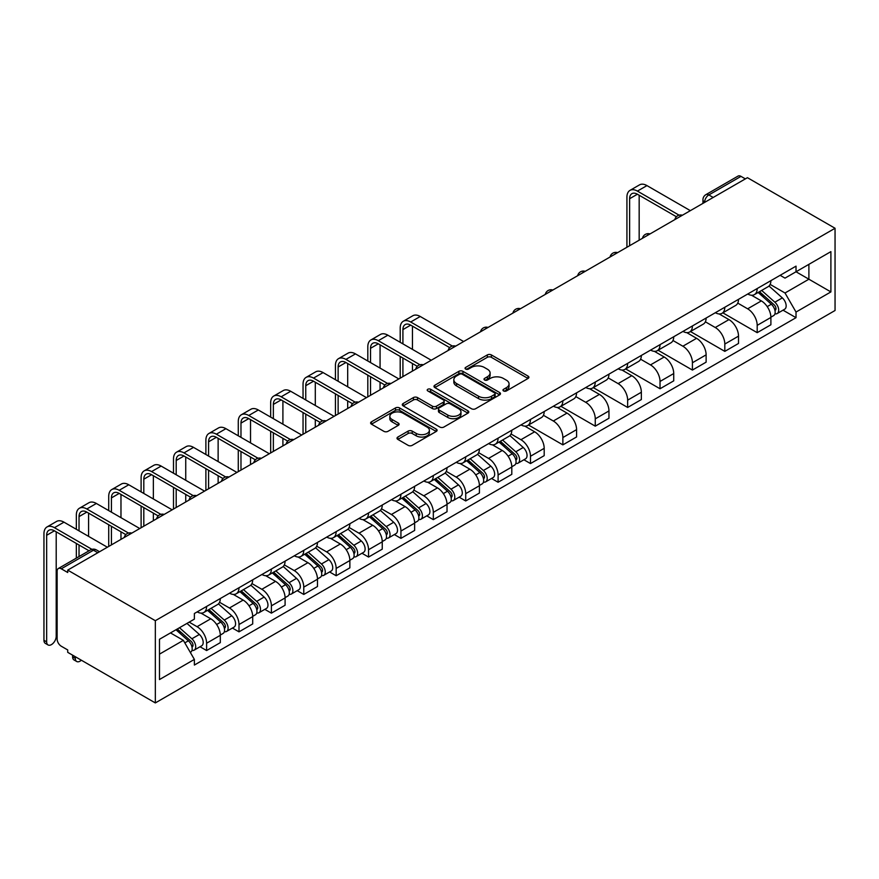 <?xml version="1.0" encoding="UTF-8"?>
<svg xmlns="http://www.w3.org/2000/svg" width="879" height="879" viewBox="0 0 879 879"><rect width="100%" height="100%" fill="white"/><g stroke="black" fill="none" stroke-linecap="round" stroke-linejoin="round"><path stroke-width="1.32" d="M503.557 390.957A2.022 1.165 0 0 0 506.403 390.957L528.059 378.453A2.879 1.659 0 0 0 528.905 377.278A2.879 1.659 0 0 0 528.059 376.102L491.383 354.929A2.879 1.659 0 0 0 487.307 354.929L465.65 367.422A2.022 1.165 0 0 0 465.057 368.246A2.022 1.165 0 0 0 465.65 369.07A2.022 1.165 0 0 0 468.507 369.07L471.309 367.455A9.219 5.329 0 0 1 484.351 367.455L487.405 369.224A9.219 5.329 0 0 1 490.108 372.982A9.219 5.329 0 0 1 487.405 376.75L484.604 378.366A2.022 1.165 0 0 0 484.01 379.19A2.022 1.165 0 0 0 484.604 380.014A2.022 1.165 0 0 0 487.46 380.014L490.262 378.399A9.219 5.329 0 0 1 503.304 378.399L506.359 380.157A9.219 5.329 0 0 1 509.062 383.925A9.219 5.329 0 0 1 506.359 387.694L503.557 389.309A2.022 1.165 0 0 0 502.964 390.133A2.022 1.165 0 0 0 503.557 390.957L503.557 389.309M397.846 437.05A2.879 1.659 0 0 0 397 438.225A2.879 1.659 0 0 0 397.846 439.401L408.131 445.345A2.879 1.659 0 0 0 412.207 445.345L436.259 431.457A2.879 1.659 0 0 0 437.094 430.281A2.879 1.659 0 0 0 436.259 429.106L399.571 407.922A2.879 1.659 0 0 0 395.495 407.922L371.454 421.81A2.879 1.659 0 0 0 370.608 422.986A2.879 1.659 0 0 0 371.454 424.161L383.881 431.336A2.879 1.659 0 0 0 387.958 431.336L398.253 425.403A2.879 1.659 0 0 0 399.088 424.216A2.879 1.659 0 0 0 398.253 423.041L392.089 419.492A7.713 4.45 0 0 1 389.826 416.338A7.713 4.45 0 0 1 394.583 412.229A7.713 4.45 0 0 1 402.989 413.196L427.139 427.139A7.713 4.45 0 0 1 429.391 430.281A7.713 4.45 0 0 1 424.634 434.391A7.713 4.45 0 0 1 416.228 433.424L412.207 431.106A2.879 1.659 0 0 0 408.131 431.106L397.846 437.05L397.846 439.401M155.33 620.695L67.716 570.119L747.436 177.69L835.05 228.265L155.33 620.695L155.33 702.925L835.05 310.496L835.05 228.265M471.507 408.746A2.879 1.659 0 0 0 475.583 408.746L499.635 394.869A2.879 1.659 0 0 0 500.481 393.693A2.879 1.659 0 0 0 499.635 392.517L462.947 371.334A2.879 1.659 0 0 0 458.871 371.334L434.83 385.222A2.879 1.659 0 0 0 433.984 386.397A2.879 1.659 0 0 0 434.83 387.573L471.507 408.746M428.6 391.397A2.022 1.165 0 0 1 430.655 391.671L430.655 389.276L467.947 410.812A2.879 1.659 0 0 1 468.793 411.987A2.879 1.659 0 0 1 467.947 413.163L443.895 427.04A2.879 1.659 0 0 1 439.819 427.04L403.142 405.867L403.142 403.516A2.879 1.659 0 0 0 402.296 404.692A2.879 1.659 0 0 0 403.142 405.867M403.142 403.516L413.427 397.572A2.879 1.659 0 0 1 417.503 397.572L432.38 406.164A2.879 1.659 0 0 0 436.456 406.164L443.291 402.219A2.879 1.659 0 0 0 444.126 401.044A2.879 1.659 0 0 0 443.291 399.868L427.798 390.924A2.022 1.165 0 0 1 427.205 390.1A2.022 1.165 0 0 1 428.458 389.023A2.022 1.165 0 0 1 430.655 389.276M67.716 570.119L67.716 572.515L61.288 568.801A5.867 3.395 -120 0 0 58.355 568.504A5.867 3.395 -120 0 0 57.135 571.196L57.135 639.033A5.867 3.395 -120 0 0 61.288 646.23L67.716 649.944L67.716 652.339L155.33 702.925M713.188 197.467L708.826 194.94A5.867 3.395 60 0 0 705.892 194.655L738.063 176.075A5.867 3.395 60 0 1 740.997 176.371L708.826 194.94A5.867 3.395 120 0 0 704.672 202.137L704.672 202.379M745.359 178.887L740.997 176.371M757.193 288.554A13.504 7.801 60 0 1 754.402 294.619L768.103 286.708A13.504 7.801 -120 0 0 770.894 280.643M737.745 303.101L747.644 308.815A13.504 7.801 60 0 1 757.193 325.362L770.894 317.451A13.504 7.801 -120 0 0 761.346 300.904L751.545 295.245M770.894 317.451L770.894 324.758L757.193 332.669L722.846 312.836M754.402 294.619A13.504 7.801 60 0 1 747.754 294.015M757.193 325.362L757.193 332.669M724.812 307.254A13.504 7.801 60 0 1 722.011 313.32L735.712 305.409A13.504 7.801 -120 0 0 738.514 299.343M690.454 331.537L724.812 351.369L738.514 343.458L738.514 336.141A13.504 7.801 -120 0 0 728.966 319.604L719.154 313.946M722.011 313.32A13.504 7.801 60 0 1 715.363 312.715M705.365 321.802L715.253 327.515A13.504 7.801 60 0 1 724.812 344.052L724.812 351.369M692.421 325.955A13.504 7.801 60 0 1 689.619 332.02L703.332 324.109A13.504 7.801 -120 0 0 706.123 318.044M658.074 350.238L692.421 370.07L706.123 362.159L706.123 354.841A13.504 7.801 -120 0 0 696.575 338.305L686.763 332.636M689.619 332.02A13.504 7.801 60 0 1 682.972 331.405M672.973 340.503L682.873 346.216A13.504 7.801 60 0 1 692.421 362.752L692.421 370.07M660.03 344.656A13.504 7.801 60 0 1 657.239 350.721L670.941 342.81A13.504 7.801 -120 0 0 673.732 336.745M625.683 368.938L660.03 388.76L673.732 380.849L673.732 373.542A13.504 7.801 -120 0 0 664.183 356.995L654.383 351.336M657.239 350.721A13.504 7.801 60 0 1 650.592 350.106M640.593 359.192L650.482 364.906A13.504 7.801 60 0 1 660.03 381.453L660.03 388.76M627.65 363.357A13.504 7.801 60 0 1 624.848 369.411L638.55 361.5A13.504 7.801 -120 0 0 641.351 355.446M593.303 387.628L627.65 407.46L641.351 399.549L641.351 392.243A13.504 7.801 -120 0 0 631.803 375.696L621.991 370.037M624.848 369.411A13.504 7.801 60 0 1 618.201 368.806M608.202 377.893L618.102 383.607A13.504 7.801 60 0 1 627.65 400.154L627.65 407.46M595.259 382.046A13.504 7.801 60 0 1 592.468 388.111L606.169 380.2A13.504 7.801 -120 0 0 608.96 374.135M560.912 406.329L595.259 426.161L608.96 418.25L608.96 410.943A13.504 7.801 -120 0 0 599.412 394.396L589.6 388.738M592.468 388.111A13.504 7.801 60 0 1 585.81 387.507M575.811 396.594L585.711 402.307A13.504 7.801 60 0 1 595.259 418.854L595.259 426.161M562.868 400.747A13.504 7.801 60 0 1 560.077 406.812L573.778 398.901A13.504 7.801 -120 0 0 576.569 392.836M528.521 425.029L562.868 444.862L576.58 436.951L576.58 429.633A13.504 7.801 -120 0 0 567.021 413.097L557.22 407.438M560.077 406.812A13.504 7.801 60 0 1 553.429 406.208M543.431 415.295L553.32 421.008A13.504 7.801 60 0 1 562.868 437.544L562.868 444.862M530.487 419.448A13.504 7.801 60 0 1 527.686 425.513L541.387 417.602A13.504 7.801 -120 0 0 544.189 411.537M523.917 459.761L530.487 463.563L544.189 455.652L544.189 448.334A13.504 7.801 -120 0 0 534.641 431.798L524.829 426.128M527.686 425.513A13.504 7.801 60 0 1 521.038 424.898M511.04 433.995L520.939 439.709A13.504 7.801 60 0 1 530.487 456.245L530.487 463.563M498.096 438.149A13.504 7.801 60 0 1 495.306 444.214L509.007 436.303A13.504 7.801 -120 0 0 511.798 430.238M491.526 478.462L498.096 482.252L511.798 474.341L511.798 467.035A13.504 7.801 -120 0 0 502.25 450.498L492.438 444.829M495.306 444.214A13.504 7.801 60 0 1 488.647 443.598M478.648 452.685L488.548 458.409A13.504 7.801 60 0 1 498.096 474.946L498.096 482.252M465.705 456.849A13.504 7.801 60 0 1 462.914 462.903L476.616 454.992A13.504 7.801 -120 0 0 479.418 448.938M459.146 497.162L465.716 500.953L479.418 493.042L479.418 485.735A13.504 7.801 -120 0 0 469.858 469.188L460.058 463.53M462.914 462.903A13.504 7.801 60 0 1 456.267 462.299M446.268 471.386L456.157 477.099A13.504 7.801 60 0 1 465.716 493.646L465.716 500.953M433.325 475.539A13.504 7.801 60 0 1 430.523 481.604L444.225 473.693A13.504 7.801 -120 0 0 447.026 467.628M426.754 515.863L433.325 519.654L447.026 511.743L447.026 504.436A13.504 7.801 -120 0 0 437.478 487.889L427.666 482.23M430.523 481.604A13.504 7.801 60 0 1 423.876 481M413.877 490.086L423.777 495.8A13.504 7.801 60 0 1 433.325 512.347L433.325 519.654M400.934 494.24A13.504 7.801 60 0 1 398.143 500.305L411.844 492.394A13.504 7.801 -120 0 0 414.635 486.329M394.363 534.564L400.934 538.355L414.635 530.444L414.635 523.126A13.504 7.801 -120 0 0 405.087 506.59L395.286 500.931M398.143 500.305A13.504 7.801 60 0 1 391.496 499.701M381.486 508.787L391.386 514.501A13.504 7.801 60 0 1 400.934 531.037L400.934 538.355M368.554 512.94A13.504 7.801 60 0 1 365.752 519.006L379.453 511.095A13.504 7.801 -120 0 0 382.255 505.029M361.983 553.254L368.554 557.055L382.255 549.144L382.255 541.827A13.504 7.801 -120 0 0 372.696 525.29L362.895 519.621M365.752 519.006A13.504 7.801 60 0 1 359.104 518.39M349.106 527.488L358.995 533.201A13.504 7.801 60 0 1 368.554 549.738L368.554 557.055M336.163 531.641A13.504 7.801 60 0 1 333.361 537.706L347.062 529.795A13.504 7.801 -120 0 0 349.864 523.73M329.592 571.954L336.163 575.745L349.864 567.834L349.864 560.527A13.504 7.801 -120 0 0 340.316 543.991L330.504 538.322M333.361 537.706A13.504 7.801 60 0 1 326.713 537.091M316.715 546.189L326.614 551.902A13.504 7.801 60 0 1 336.163 568.438L336.163 575.745M303.771 550.342A13.504 7.801 60 0 1 300.981 556.396L314.682 548.485A13.504 7.801 -120 0 0 317.473 542.431M297.201 590.655L303.771 594.446L317.473 586.535L317.473 579.228A13.504 7.801 -120 0 0 307.925 562.681L298.124 557.022M300.981 556.396A13.504 7.801 60 0 1 294.333 555.792M284.324 564.878L294.223 570.592A13.504 7.801 60 0 1 303.771 587.139L303.771 594.446M271.391 569.043A13.504 7.801 60 0 1 268.589 575.097L282.291 567.186A13.504 7.801 -120 0 0 285.093 561.132M264.821 609.356L271.391 613.146L285.093 605.235L285.093 597.929A13.504 7.801 -120 0 0 275.545 581.382L265.733 575.723M268.589 575.097A13.504 7.801 60 0 1 261.942 574.492M251.943 583.579L261.832 589.293A13.504 7.801 60 0 1 271.391 605.84L271.391 613.146M239 587.732A13.504 7.801 60 0 1 236.198 593.797L249.911 585.886A13.504 7.801 -120 0 0 252.702 579.821M232.43 628.056L239 631.847L252.702 623.936L252.702 616.619A13.504 7.801 -120 0 0 243.153 600.082L233.342 594.424M236.198 593.797A13.504 7.801 60 0 1 229.551 593.193M219.552 602.28L229.452 607.993A13.504 7.801 60 0 1 239 624.529L239 631.847M206.609 606.433A13.504 7.801 60 0 1 203.818 612.498L217.52 604.587A13.504 7.801 -120 0 0 220.31 598.522M200.038 646.746L206.609 650.548L220.31 642.637L220.31 635.319A13.504 7.801 -120 0 0 210.762 618.783L200.961 613.113M203.818 612.498A13.504 7.801 60 0 1 197.171 611.883M189.172 622.134L197.061 626.694A13.504 7.801 60 0 1 206.609 643.23L206.609 650.548M780.134 275.314L785.013 278.127L830.897 251.636L808.889 264.348L808.889 279.214L785.013 292.993L770.136 284.4M159.484 654.141L183.359 640.351L194.369 659.415L159.484 679.555L159.484 639.275L194.369 619.135L194.369 613.509L796.022 266.139L796.022 271.776L830.897 291.916L796.022 312.056L785.013 292.993M830.897 251.636L830.897 291.916M194.369 659.415L194.369 665.051L796.022 317.682L796.022 312.056M183.359 640.351L170.493 632.924M783.013 310.177L796.022 317.682M504.359 391.243L506.359 390.089A9.219 5.329 0 0 0 509.062 386.32L509.062 383.925M490.108 372.982L490.108 375.377A9.219 5.329 0 0 1 487.405 379.146L485.406 380.299M528.026 378.475L491.383 357.324A2.879 1.659 0 0 0 487.307 357.324L466.452 369.356M499.591 394.891L462.947 373.729A2.879 1.659 0 0 0 458.871 373.729L434.863 387.595M494.536 394.517A2.022 1.165 0 0 0 495.13 393.693A2.022 1.165 0 0 0 494.536 392.869L462.343 374.278A2.022 1.165 0 0 0 459.486 374.278L456.531 375.981A9.219 5.329 0 0 0 453.828 379.75A9.219 5.329 0 0 0 456.531 383.519L478.539 396.22A9.219 5.329 0 0 0 491.581 396.22L494.536 394.517L494.536 396.912A2.022 1.165 0 0 0 495.13 396.088L495.13 393.693M453.828 379.75L453.828 382.145A9.219 5.329 0 0 0 456.531 385.914L456.531 383.519M494.536 396.912L491.581 398.616A9.219 5.329 0 0 1 478.539 398.616L456.531 385.914M403.175 405.889L413.427 399.967L413.427 397.572M444.126 401.044L444.126 403.439A2.879 1.659 0 0 1 443.291 404.615L436.456 408.559A2.879 1.659 0 0 1 432.38 408.559L417.503 399.967A2.879 1.659 0 0 0 413.427 399.967M430.655 391.671L467.903 413.185M447.818 415.075A7.713 4.45 0 0 0 456.223 416.042A7.713 4.45 0 0 0 460.981 411.932A7.713 4.45 0 0 0 458.717 408.779L450.213 403.868A2.879 1.659 0 0 0 446.136 403.868L439.313 407.812A2.879 1.659 0 0 0 438.467 408.988A2.879 1.659 0 0 0 439.313 410.163L447.818 415.075L447.818 417.47A7.713 4.45 0 0 0 456.223 418.437A7.713 4.45 0 0 0 460.981 414.328L460.981 411.932M438.467 408.988L438.467 411.383A2.879 1.659 0 0 0 439.313 412.559L439.313 410.163M447.818 417.47L439.313 412.559M429.391 430.281L429.391 432.677A7.713 4.45 0 0 1 424.634 436.786A7.713 4.45 0 0 1 416.228 435.83L412.207 433.501A2.879 1.659 0 0 0 408.131 433.501L397.879 439.423M389.826 416.338L389.826 418.734A7.713 4.45 0 0 0 392.089 421.887L392.089 419.492M398.209 425.425L392.089 421.887M436.215 431.479L399.571 410.328A2.879 1.659 0 0 0 395.495 410.328L371.487 424.183M758.137 292.465L771.333 304.244A7.34 4.241 60 0 1 773.63 315.594L770.894 317.176M758.478 292.773L764.697 296.366M759.467 291.696L774.146 304.804A3.527 2.033 60 0 1 775.256 310.243A3.527 2.033 60 0 1 774.937 310.375M761.664 290.433L774.86 302.2A7.34 4.241 60 0 1 777.168 313.55A7.34 4.241 60 0 1 774.948 313.792M769.015 286.005L782.332 297.893A7.34 4.241 60 0 1 784.639 309.243L777.168 313.55M629.617 245.702L629.617 198.72A11.009 6.362 60 0 1 631.902 193.677A11.009 6.362 60 0 1 637.407 194.226L676.39 216.728M690.345 210.652L646.955 185.601A14.822 8.559 -120 0 0 639.538 184.865L629.99 190.38A14.822 8.559 -120 0 0 626.925 197.16L626.925 247.263M679.071 215.168L637.407 191.106A14.822 8.559 -120 0 0 629.99 190.38M639.165 240.198L639.165 195.248M402.912 343.876L402.912 329.614A11.009 6.362 60 0 1 405.186 324.571A11.009 6.362 60 0 1 410.691 325.12L449.674 347.623M463.64 341.535L420.239 316.484A14.822 8.559 -120 0 0 412.833 315.748L403.285 321.264A14.822 8.559 -120 0 0 400.209 328.054L400.209 342.316M452.355 346.051L410.691 322A14.822 8.559 -120 0 0 403.285 321.264M400.209 356.456L400.209 378.157M402.912 376.597L402.912 358.017M412.46 371.081L412.46 363.532M412.46 349.392L412.46 326.131M499.03 442.049L512.237 453.828A7.34 4.241 60 0 1 514.534 465.178L511.798 466.76M499.382 442.368L505.601 445.95M500.371 441.28L515.05 454.388A3.527 2.033 60 0 1 516.16 459.838A3.527 2.033 60 0 1 515.841 459.97M502.568 440.016L515.764 451.795A7.34 4.241 60 0 1 518.061 463.145A7.34 4.241 60 0 1 515.852 463.376M509.919 435.599L523.236 447.477A7.34 4.241 60 0 1 525.543 458.827L518.061 463.145M370.52 362.577L370.52 348.315A11.009 6.362 60 0 1 372.806 343.271A11.009 6.362 60 0 1 378.311 343.81L417.294 366.323M431.248 360.236L387.859 335.185A14.822 8.559 -120 0 0 380.442 334.449L370.894 339.964A14.822 8.559 -120 0 0 367.818 346.755L367.818 361.016M419.975 364.752L378.311 340.7A14.822 8.559 -120 0 0 370.894 339.964M367.818 375.157L367.818 396.858M370.52 395.297L370.52 376.717M380.069 389.782L380.069 382.233M380.069 368.092L380.069 344.832M466.65 460.75L479.846 472.528A7.34 4.241 60 0 1 482.153 483.879L479.407 485.461M467.002 461.068L473.21 464.65M467.98 459.981L482.659 473.089A3.527 2.033 60 0 1 483.769 478.539A3.527 2.033 60 0 1 483.45 478.659M470.177 458.717L483.373 470.496A7.34 4.241 60 0 1 485.68 481.846A7.34 4.241 60 0 1 483.461 482.077M477.539 454.3L490.845 466.178A7.34 4.241 60 0 1 493.152 477.528L485.68 481.846M434.259 479.451L447.455 491.229A7.34 4.241 60 0 1 449.762 502.579L447.026 504.161M434.611 479.758L440.818 483.351M435.588 478.681L450.279 491.79A3.527 2.033 60 0 1 451.377 497.239A3.527 2.033 60 0 1 451.059 497.36M437.786 477.418L450.982 489.185A7.34 4.241 60 0 1 453.289 500.536A7.34 4.241 60 0 1 451.07 500.777M445.148 473.001L458.464 484.878A7.34 4.241 60 0 1 460.761 496.228L453.289 500.536M401.868 498.151L415.075 509.93A7.34 4.241 60 0 1 417.371 521.28L414.635 522.862M402.219 498.459L408.438 502.052M403.208 497.382L417.888 510.49A3.527 2.033 60 0 1 418.997 515.929A3.527 2.033 60 0 1 418.679 516.061M405.406 496.108L418.602 507.886A7.34 4.241 60 0 1 420.909 519.236A7.34 4.241 60 0 1 418.69 519.478M412.756 491.691L426.073 503.568A7.34 4.241 60 0 1 428.381 514.918L420.909 519.236M369.488 516.852L382.684 528.62A7.34 4.241 60 0 1 384.991 539.97L382.244 541.552M369.839 517.16L376.047 520.742M370.817 516.083L385.507 529.18A3.527 2.033 60 0 1 386.606 534.63A3.527 2.033 60 0 1 386.288 534.762M373.015 514.808L386.211 526.587A7.34 4.241 60 0 1 388.518 537.937A7.34 4.241 60 0 1 386.299 538.168M380.376 510.391L393.682 522.269A7.34 4.241 60 0 1 395.989 533.619L388.518 537.937M337.096 535.542L350.292 547.32A7.34 4.241 60 0 1 352.6 558.67L349.864 560.253M337.448 535.86L343.656 539.442M338.426 534.784L353.116 547.881A3.527 2.033 60 0 1 354.226 553.33A3.527 2.033 60 0 1 353.896 553.462M340.623 533.509L353.83 545.288A7.34 4.241 60 0 1 356.127 556.638A7.34 4.241 60 0 1 353.907 556.868M347.985 529.092L361.302 540.97A7.34 4.241 60 0 1 363.598 552.32L356.127 556.638M304.716 554.242L317.912 566.021A7.34 4.241 60 0 1 320.209 577.371L317.473 578.953M305.057 554.561L311.276 558.143M306.046 553.473L320.725 566.581A3.527 2.033 60 0 1 321.835 572.031A3.527 2.033 60 0 1 321.516 572.152M308.243 552.21L321.439 563.988A7.34 4.241 60 0 1 323.747 575.338A7.34 4.241 60 0 1 321.527 575.569M315.594 547.793L328.911 559.67A7.34 4.241 60 0 1 331.218 571.02L323.747 575.338M272.325 572.943L285.521 584.722A7.34 4.241 60 0 1 287.829 596.072L285.082 597.654M272.677 573.251L278.885 576.844M273.655 572.174L288.345 585.282A3.527 2.033 60 0 1 289.444 590.732A3.527 2.033 60 0 1 289.125 590.853M275.852 570.91L289.048 582.678A7.34 4.241 60 0 1 291.356 594.028A7.34 4.241 60 0 1 289.136 594.27M283.214 566.494L296.52 578.371A7.34 4.241 60 0 1 298.827 589.721L291.356 594.028M239.934 591.644L253.13 603.423A7.34 4.241 60 0 1 255.437 614.773L252.702 616.355M240.286 591.952L246.494 595.544M241.264 590.875L255.954 603.983A3.527 2.033 60 0 1 257.064 609.422A3.527 2.033 60 0 1 256.734 609.554M243.461 589.6L256.668 601.379A7.34 4.241 60 0 1 258.964 612.729A7.34 4.241 60 0 1 256.756 612.971M250.823 585.183L264.139 597.072A7.34 4.241 60 0 1 266.447 608.422L258.964 612.729M207.554 610.345L220.75 622.123A7.34 4.241 60 0 1 223.046 633.473L220.31 635.045M207.894 610.652L214.113 614.245M208.883 609.576L223.563 622.673A3.527 2.033 60 0 1 224.672 628.122A3.527 2.033 60 0 1 224.354 628.254M211.081 608.301L224.277 620.08A7.34 4.241 60 0 1 226.584 631.43A7.34 4.241 60 0 1 224.365 631.671M218.442 603.884L231.748 615.761A7.34 4.241 60 0 1 234.056 627.112L226.584 631.43M76.693 661.491L74.001 659.931A6.757 3.901 -60 0 1 72.605 656.833L75.297 658.393A6.757 3.901 120 0 0 76.693 661.491A6.757 3.901 120 0 0 81.351 660.217M175.965 629.76L188.359 640.813A7.34 4.241 60 0 1 190.666 652.163L190.303 652.372M176.097 629.683L181.722 632.935M177.305 628.99L191.182 641.373A3.527 2.033 60 0 1 192.281 646.823A3.527 2.033 60 0 1 191.963 646.955M179.503 627.727L191.886 638.78A7.34 4.241 60 0 1 194.193 650.13A7.34 4.241 60 0 1 191.974 650.361M186.974 623.409L199.368 634.462A7.34 4.241 60 0 1 201.665 645.812L194.193 650.13M75.297 658.393L75.297 656.723M72.605 655.163L72.605 656.833M338.129 381.277L338.129 367.004A11.009 6.362 60 0 1 340.415 361.972A11.009 6.362 60 0 1 345.919 362.511L384.903 385.024M398.857 378.937L355.468 353.885A14.822 8.559 -120 0 0 348.051 353.149L338.503 358.665A14.822 8.559 -120 0 0 335.437 365.455L335.437 379.717M387.584 383.453L345.919 359.401A14.822 8.559 -120 0 0 338.503 358.665M335.437 393.858L335.437 415.547M338.129 413.998L338.129 395.418M347.688 408.482L347.688 400.934M347.688 386.782L347.688 363.532M305.749 399.967L305.749 385.705A11.009 6.362 60 0 1 308.024 380.662A11.009 6.362 60 0 1 313.528 381.211L352.512 403.714M366.477 397.638L323.087 372.586A14.822 8.559 -120 0 0 315.671 371.85L306.123 377.366A14.822 8.559 -120 0 0 303.046 384.145L303.046 398.407M355.193 402.153L313.528 378.091A14.822 8.559 -120 0 0 306.123 377.366M303.046 412.559L303.046 434.248M305.749 432.688L305.749 414.119M315.297 427.183L315.297 419.624M315.297 405.483L315.297 382.233M273.358 418.668L273.358 404.406A11.009 6.362 60 0 1 275.643 399.363A11.009 6.362 60 0 1 281.148 399.912L320.132 422.414M334.086 416.327L290.696 391.276A14.822 8.559 -120 0 0 283.28 390.551L273.732 396.055A14.822 8.559 -120 0 0 270.666 402.846L270.666 417.107M322.813 420.843L281.148 396.792A14.822 8.559 -120 0 0 273.732 396.055M270.666 431.259L270.666 452.949M273.358 451.388L273.358 432.809M282.906 445.873L282.906 438.324M282.906 424.183L282.906 400.934M240.978 437.368L240.978 423.107A11.009 6.362 60 0 1 243.252 418.063A11.009 6.362 60 0 1 248.757 418.613L287.741 441.115M301.695 435.028L258.305 409.977A14.822 8.559 -120 0 0 250.9 409.24L241.34 414.756A14.822 8.559 -120 0 0 238.275 421.546L238.275 435.808M290.422 439.544L248.757 415.492A14.822 8.559 -120 0 0 241.34 414.756M238.275 449.949L238.275 471.649M240.978 470.089L240.978 451.509M250.526 464.573L250.526 457.025M250.526 442.884L250.526 419.624M208.587 456.069L208.587 441.807A11.009 6.362 60 0 1 210.861 436.764A11.009 6.362 60 0 1 216.366 437.302L255.349 459.816M269.315 453.729L225.925 428.677A14.822 8.559 -120 0 0 218.508 427.941L208.96 433.457A14.822 8.559 -120 0 0 205.884 440.247L205.884 454.509M258.03 458.245L216.366 434.193A14.822 8.559 -120 0 0 208.96 433.457M205.884 468.65L205.884 490.35M208.587 488.79L208.587 470.21M218.135 483.274L218.135 475.726M218.135 461.585L218.135 438.324M176.196 474.77L176.196 460.497A11.009 6.362 60 0 1 178.481 455.465A11.009 6.362 60 0 1 183.986 456.003L222.969 478.517M236.923 472.43L193.534 447.378A14.822 8.559 -120 0 0 186.117 446.642L176.569 452.158A14.822 8.559 -120 0 0 173.504 458.948L173.504 473.21M225.65 476.945L183.986 452.894A14.822 8.559 -120 0 0 176.569 452.158M173.504 487.351L173.504 509.051M176.196 507.491L176.196 488.911M185.744 501.975L185.744 494.427M185.744 480.275L185.744 457.025M143.815 493.46L143.815 479.198A11.009 6.362 60 0 1 146.09 474.155A11.009 6.362 60 0 1 151.595 474.704L190.578 497.206M204.532 491.13L161.143 466.079A14.822 8.559 -120 0 0 153.737 465.343L144.178 470.858A14.822 8.559 -120 0 0 141.112 477.638L141.112 491.91M193.259 495.646L151.595 471.583A14.822 8.559 -120 0 0 144.178 470.858M141.112 506.051L141.112 527.741M143.815 526.18L143.815 507.612M153.364 520.676L153.364 513.116M153.364 498.975L153.364 475.726M111.424 512.16L111.424 497.899A11.009 6.362 60 0 1 113.699 492.855A11.009 6.362 60 0 1 119.203 493.405L158.187 515.907M172.152 509.82L128.763 484.768A14.822 8.559 -120 0 0 121.346 484.043L111.798 489.548A14.822 8.559 -120 0 0 108.721 496.338L108.721 510.6M160.868 514.336L119.203 490.284A14.822 8.559 -120 0 0 111.798 489.548M108.721 524.752L108.721 546.441M111.424 544.881L111.424 526.301M120.972 539.365L120.972 531.817M120.972 517.676L120.972 494.427M79.033 530.861L79.033 516.599A11.009 6.362 60 0 1 81.318 511.556A11.009 6.362 60 0 1 86.823 512.105L125.807 534.608M139.761 528.521L96.371 503.469A14.822 8.559 -120 0 0 88.955 502.733L79.407 508.249A14.822 8.559 -120 0 0 76.341 515.039L76.341 529.301M128.488 533.037L86.823 508.985A14.822 8.559 -120 0 0 79.407 508.249M76.341 543.442L76.341 558.121M79.033 556.561L79.033 545.002M88.581 536.377L88.581 513.116M48.048 644.944L45.345 643.384A6.757 3.901 -60 0 1 43.95 640.297L46.653 641.857A6.757 3.901 120 0 0 48.048 644.944A6.757 3.901 120 0 0 53.256 643.142A6.757 3.901 120 0 0 56.201 636.341L56.201 531.817M46.653 641.857L46.653 535.3A11.009 6.362 60 0 1 48.927 530.257A11.009 6.362 60 0 1 54.432 530.806L89.043 550.781M107.37 547.221L63.98 522.17A14.822 8.559 -120 0 0 56.575 521.434L47.016 526.95A14.822 8.559 -120 0 0 43.95 533.74L43.95 640.297M91.943 549.342L54.432 527.686A14.822 8.559 -120 0 0 47.016 526.95M704.881 202.258L704.672 202.137A5.867 3.395 0 0 1 702.947 199.742L702.947 203.368M239 624.529L252.702 616.619M271.391 605.84L285.093 597.929M303.771 587.139L317.473 579.228M336.163 568.438L349.864 560.527M368.554 549.738L382.255 541.827M400.934 531.037L414.635 523.126M433.325 512.347L447.026 504.436M465.716 493.646L479.418 485.735M498.096 474.946L511.798 467.035M530.487 456.245L544.189 448.334M562.868 437.544L576.58 429.633M595.259 418.854L608.96 410.943M627.65 400.154L641.351 392.243M660.03 381.453L673.732 373.542M692.421 362.752L706.123 354.841M724.812 344.052L738.514 336.141M206.609 643.23L220.31 635.319M197.061 626.694L210.762 618.783M229.452 607.993L243.153 600.082M261.832 589.293L275.545 581.382M294.223 570.592L307.925 562.681M326.614 551.902L340.316 543.991M358.995 533.201L372.696 525.29M391.386 514.501L405.087 506.59M423.777 495.8L437.478 487.889M456.157 477.099L469.858 469.188M488.548 458.409L502.25 450.498M520.939 439.709L534.641 431.798M553.32 421.008L567.021 413.097M585.711 402.307L599.412 394.396M618.102 383.607L631.803 375.696M650.482 364.906L664.183 356.995M682.873 346.216L696.575 338.305M715.253 327.515L728.966 319.604M747.644 308.815L761.346 300.904M681.884 215.531A5.867 3.395 120 0 0 679.291 217.025M649.493 234.232A5.867 3.395 120 0 0 646.9 235.726M617.113 252.932A5.867 3.395 120 0 0 614.52 254.427M584.722 271.633A5.867 3.395 120 0 0 582.129 273.127M552.331 290.323A5.867 3.395 120 0 0 549.738 291.828M519.95 309.023A5.867 3.395 120 0 0 517.357 310.518M487.559 327.724A5.867 3.395 120 0 0 484.966 329.218M455.168 346.425A5.867 3.395 120 0 0 452.575 347.919M422.788 365.126A5.867 3.395 120 0 0 420.195 366.62M390.397 383.815A5.867 3.395 120 0 0 387.804 385.321M358.017 402.516A5.867 3.395 120 0 0 355.424 404.01M325.626 421.217A5.867 3.395 120 0 0 323.032 422.711M293.234 439.918A5.867 3.395 120 0 0 290.641 441.412M260.854 458.618A5.867 3.395 120 0 0 258.261 460.113M228.463 477.308A5.867 3.395 120 0 0 225.87 478.813M196.072 496.009A5.867 3.395 120 0 0 193.479 497.503M163.692 514.709A5.867 3.395 120 0 0 161.099 516.204M131.301 533.41A5.867 3.395 120 0 0 128.708 534.904M97.822 552.737L93.46 550.221L61.288 568.801M99.547 551.737L96.404 549.924A5.867 3.395 120 0 0 93.46 550.221A5.867 3.395 60 0 0 90.526 549.924L58.355 568.504M506.359 390.089L506.359 387.694M484.604 380.014L484.604 378.366M487.405 379.146L487.405 376.75M465.65 369.07L465.65 367.422M487.307 357.324L487.307 354.929M491.383 357.324L491.383 354.929M528.059 378.453L528.059 376.102M434.83 387.573L434.83 385.222M458.871 373.729L458.871 371.334M462.947 373.729L462.947 371.334M499.635 394.869L499.635 392.517M478.539 398.616L478.539 396.22M491.581 398.616L491.581 396.22M417.503 399.967L417.503 397.572M432.38 408.559L432.38 406.164M436.456 408.559L436.456 406.164M443.291 404.615L443.291 402.219M467.947 413.163L467.947 410.812M408.131 433.501L408.131 431.106M412.207 433.501L412.207 431.106M416.228 435.83L416.228 433.424M398.253 425.403L398.253 423.041M371.454 424.161L371.454 421.81M395.495 410.328L395.495 407.922M399.571 410.328L399.571 407.922M436.259 431.457L436.259 429.106M771.333 304.244L767.213 306.617M775.981 308.639L774.663 309.397M782.332 297.893L774.86 302.2M637.407 191.106L646.955 185.601M629.617 198.72L637.407 194.226M410.691 322L420.239 316.484M402.912 329.614L410.691 325.12M512.237 453.828L508.117 456.201M516.885 458.223L515.566 458.992M523.236 447.477L515.764 451.795M378.311 340.7L387.859 335.185M370.52 348.315L378.311 343.81M479.846 472.528L475.726 474.902M484.505 476.923L483.175 477.682M490.845 466.178L483.373 470.496M447.455 491.229L443.346 493.602M452.114 495.624L450.784 496.382M458.464 484.878L450.982 489.185M415.075 509.93L410.954 512.303M419.722 514.325L418.404 515.083M426.073 503.568L418.602 507.886M382.684 528.62L378.563 531.004M387.342 533.015L386.013 533.784M393.682 522.269L386.211 526.587M350.292 547.32L346.183 549.705M354.951 551.715L353.633 552.484M361.302 540.97L353.83 545.288M317.912 566.021L313.792 568.394M322.56 570.416L321.242 571.185M328.911 559.67L321.439 563.988M285.521 584.722L281.401 587.095M290.18 589.117L288.85 589.875M296.52 578.371L289.048 582.678M253.13 603.423L249.021 605.796M257.789 607.818L256.47 608.576M264.139 597.072L256.668 601.379M220.75 622.123L216.63 624.497M225.398 626.507L224.079 627.276M231.748 615.761L224.277 620.08M188.359 640.813L184.81 642.868M193.017 645.208L191.688 645.977M199.368 634.462L191.886 638.78M345.919 359.401L355.468 353.885M338.129 367.004L345.919 362.511M313.528 378.091L323.087 372.586M305.749 385.705L313.528 381.211M281.148 396.792L290.696 391.276M273.358 404.406L281.148 399.912M248.757 415.492L258.305 409.977M240.978 423.107L248.757 418.613M216.366 434.193L225.925 428.677M208.587 441.807L216.366 437.302M183.986 452.894L193.534 447.378M176.196 460.497L183.986 456.003M151.595 471.583L161.143 466.079M143.815 479.198L151.595 474.704M119.203 490.284L128.763 484.768M111.424 497.899L119.214 493.405M86.823 508.985L96.371 503.469M79.033 516.599L86.823 512.105M54.432 527.686L63.98 522.17M46.653 535.3L54.432 530.806M682.379 215.245A5.867 5.867 0 0 0 674.852 219.596M649.999 233.946A5.867 5.867 0 0 0 642.461 238.297M617.607 252.647A5.867 5.867 0 0 0 610.07 256.987M585.216 271.336A5.867 5.867 0 0 0 577.69 275.687M552.836 290.037A5.867 5.867 0 0 0 545.299 294.388M520.445 308.738A5.867 5.867 0 0 0 512.907 313.089M488.054 327.438A5.867 5.867 0 0 0 480.527 331.79M455.674 346.139A5.867 5.867 0 0 0 448.136 350.479M423.282 364.829A5.867 5.867 0 0 0 415.745 369.18M390.902 383.53A5.867 5.867 0 0 0 383.365 387.881M358.511 402.23A5.867 5.867 0 0 0 350.974 406.581M326.12 420.931A5.867 5.867 0 0 0 318.594 425.282M293.74 439.632A5.867 5.867 0 0 0 286.202 443.972M261.349 458.322A5.867 5.867 0 0 0 253.811 462.673M228.958 477.022A5.867 5.867 0 0 0 221.431 481.373M196.577 495.723A5.867 5.867 0 0 0 189.04 500.074M164.186 514.424A5.867 5.867 0 0 0 156.649 518.775M131.795 533.124A5.867 5.867 0 0 0 124.269 537.476M96.404 549.924A5.867 5.867 0 0 0 90.526 549.924M705.892 194.655A5.867 5.867 0 0 0 702.947 199.742"/></g></svg>
